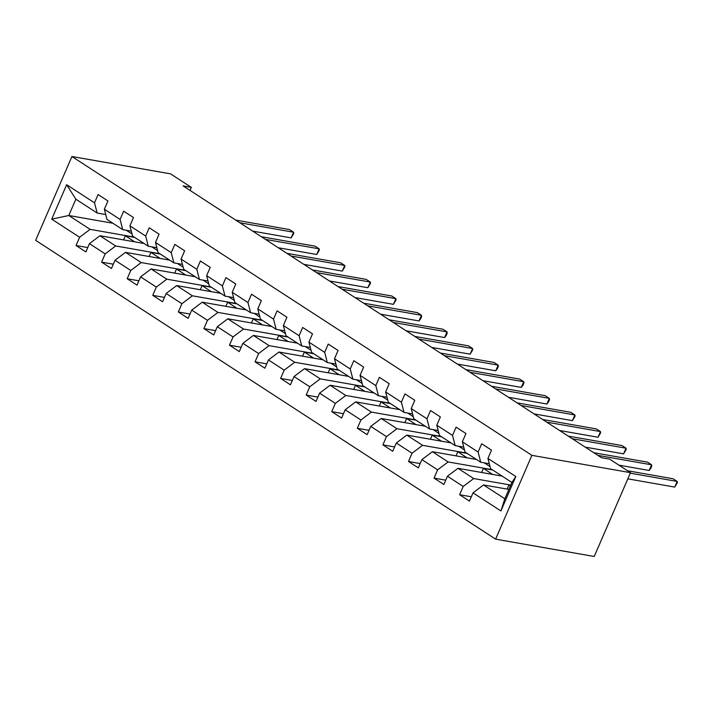 <?xml version="1.0" encoding="UTF-8"?>
<svg xmlns="http://www.w3.org/2000/svg" width="713" height="713" viewBox="0 0 713 713"><rect width="100%" height="100%" fill="white"/><g stroke="black" fill="none" stroke-linecap="round" stroke-linejoin="round"><path stroke-width="1.07" d="M531.898 455.34L630.506 472.674L594.232 556.488L495.624 539.153L35.65 240.326L71.924 156.512L531.898 455.34L495.624 539.153M508.904 489.403L483.53 484.938L504.84 498.788L511.898 482.478L490.589 468.628L487.933 458.414L491.515 450.144L481.676 443.753L478.102 452.024L462.363 441.802L465.937 433.531L456.106 427.14L452.523 435.411L436.793 425.189L440.367 416.918L430.527 410.528L426.953 418.798L411.214 408.576L414.797 400.305L404.957 393.915L401.383 402.185L385.644 391.963L389.218 383.692L379.387 377.302L375.804 385.573L360.074 375.35L363.648 367.079L353.817 360.689L350.235 368.96L334.495 358.728L338.078 350.466L328.238 344.076L324.665 352.347L308.925 342.115L312.508 333.853L302.668 327.463L299.095 335.725L283.355 325.502L286.929 317.24L277.099 310.85L273.516 319.112L257.785 308.889L261.359 300.628L251.529 294.237L247.946 302.499L232.206 292.277L235.789 284.015L225.95 277.624L222.376 285.886L206.636 275.664L210.219 267.393L200.38 261.003L196.797 269.273L181.066 259.051L184.64 250.78L174.81 244.39L171.227 252.66L155.496 242.438L159.07 234.167L149.231 227.777L145.657 236.048L129.918 225.825L133.5 217.554L123.661 211.164L120.087 219.435L104.348 209.212L107.921 200.941L98.091 194.551L94.508 202.822L66.648 184.72L51.746 219.149L68.796 215.504L90.105 229.345L134.204 237.099M487.933 458.414L515.802 476.516L500.9 510.954L473.031 492.843L469.457 501.114L459.618 494.724L471.329 496.783M51.746 219.149L79.615 237.251L76.033 245.522L85.872 251.912L89.446 243.641L105.185 253.864L101.602 262.134L111.442 268.525L115.016 260.254L130.755 270.477L127.181 278.747L137.012 285.138L140.595 276.867L156.325 287.089L152.751 295.36L162.591 301.751L166.165 293.48L181.904 303.711L178.321 311.973L188.161 318.363L191.735 310.093L207.474 320.324L203.9 328.586L213.731 334.976L217.313 326.714L233.044 336.937L229.47 345.199L239.301 351.589L242.883 343.327L258.623 353.55L255.04 361.812L264.88 368.202L268.453 359.94L284.193 370.163L280.61 378.425L290.449 384.815L294.023 376.553L309.763 386.776L306.189 395.047L316.019 401.428L319.602 393.166L335.333 403.389L331.759 411.659L341.589 418.05L345.172 409.779L360.912 420.002L357.329 428.272L367.168 434.663L370.742 426.392L386.482 436.614L382.899 444.885L392.738 451.276L396.312 443.005L412.052 453.227L408.478 461.498L418.308 467.888L421.891 459.618L437.622 469.84L434.048 478.111L443.887 484.501L447.461 476.231L463.2 486.453L459.618 494.724M190.032 190.407L191.342 187.367L183.125 185.924L601.469 457.701L609.686 459.145L630.506 472.674M462.363 441.802L465.01 452.015L480.749 462.238L489.314 463.744M510.775 485.072L473.69 478.548L457.96 468.325L502.05 476.079M480.749 462.238L478.102 452.024M463.2 486.453L473.69 478.548M447.461 476.231L457.96 468.325M436.793 425.189L439.44 435.402L455.179 445.625L463.744 447.131M492.211 469.689L448.12 461.935L432.381 451.712L476.48 459.466M484.314 462.871L490.063 466.596M455.179 445.625L452.523 435.411M437.622 469.84L448.12 461.935M421.891 459.618L432.381 451.712M411.214 408.576L413.87 418.789L429.609 429.012L438.174 430.518M466.641 453.076L422.551 445.322L406.811 435.099L450.901 442.853M458.744 446.258L464.484 449.983M429.609 429.012L426.953 418.798M412.052 453.227L422.551 445.322M396.312 443.005L406.811 435.099M385.644 391.963L388.3 402.177L404.03 412.399L412.604 413.905M441.071 436.463L396.972 428.709L381.241 418.486L425.331 426.24M433.174 429.636L438.914 433.37M404.03 412.399L401.383 402.185M386.482 436.614L396.972 428.709M370.742 426.392L381.241 418.486M360.074 375.35L362.721 385.564L378.46 395.786L387.025 397.293M415.501 419.85L371.402 412.096L355.662 401.874L399.761 409.627M407.595 413.023L413.344 416.757M378.46 395.786L375.804 385.573M360.912 420.002L371.402 412.096M345.172 409.779L355.662 401.874M334.495 358.728L337.151 368.951L352.89 379.173L361.455 380.68M389.922 403.237L345.832 395.483L330.092 385.261L374.191 393.006M382.025 396.41L387.765 400.145M352.89 379.173L350.235 368.96M335.333 403.389L345.832 395.483M319.602 393.166L330.092 385.261M308.925 342.115L311.581 352.338L327.32 362.56L335.885 364.067M364.352 386.624L320.262 378.87L304.522 368.648L348.612 376.393M356.455 379.797L362.195 383.532M327.32 362.56L324.665 352.347M309.763 386.776L320.262 378.87M294.023 376.553L304.522 368.648M283.355 325.502L286.011 335.725L301.742 345.948L310.315 347.454M338.782 370.002L294.683 362.257L278.952 352.035L323.042 359.78M330.885 363.184L336.625 366.919M301.742 345.948L299.095 335.725M284.193 370.163L294.683 362.257M268.453 359.94L278.952 352.035M257.785 308.889L260.432 319.112L276.172 329.335L284.737 330.841M313.203 353.39L269.113 345.645L253.373 335.422L297.473 343.167M305.307 346.571L311.055 350.306M276.172 329.335L273.516 319.112M258.623 353.55L269.113 345.645M242.883 343.327L253.373 335.422M232.206 292.277L234.862 302.499L250.602 312.722L259.167 314.228M287.633 336.777L243.543 329.032L227.803 318.809L271.894 326.554M279.737 329.959L285.476 333.693M250.602 312.722L247.946 302.499M233.044 336.937L243.543 329.032M217.313 326.714L227.803 318.809M206.636 275.664L209.292 285.877L225.023 296.109L233.597 297.615M262.063 320.164L217.973 312.419L202.234 302.187L246.324 309.941M254.167 313.346L259.906 317.08M225.023 296.109L222.376 285.886M207.474 320.324L217.973 312.419M191.735 310.093L202.234 302.187M181.066 259.051L183.713 269.264L199.453 279.496L208.018 281.002M236.493 303.551L192.394 295.806L176.664 285.574L220.754 293.328M228.597 296.733L234.336 300.458M199.453 279.496L196.797 269.273M181.904 303.711L192.394 295.806M166.165 293.48L176.664 285.574M155.496 242.438L158.143 252.652L173.883 262.874L182.448 264.38M210.914 286.938L166.824 279.184L151.085 268.961L195.184 276.715M203.018 280.12L208.757 283.845M173.883 262.874L171.227 252.66M156.325 287.089L166.824 279.184M140.595 276.867L151.085 268.961M129.918 225.825L132.573 236.039L148.313 246.261L156.878 247.767M185.344 270.325L141.254 262.571L125.515 252.349L169.605 260.102M177.448 263.507L183.188 267.232M148.313 246.261L145.657 236.048M130.755 270.477L141.254 262.571M115.016 260.254L125.515 252.349M104.348 209.212L107.003 219.426L122.734 229.648L131.308 231.155M159.774 253.712L115.675 245.958L99.945 235.736L144.035 243.489M151.878 246.894L157.618 250.619M122.734 229.648L120.087 219.435M105.185 253.864L115.675 245.958M89.446 243.641L99.945 235.736M66.648 184.72L75.854 199.194L97.164 213.035L105.729 214.542M126.299 230.281L132.048 234.007M112.886 223.258L68.796 215.504L75.854 199.194M97.164 213.035L94.508 202.822M79.615 237.251L90.105 229.345M191.342 187.367L170.523 173.847L71.924 156.512M500.9 510.954L504.84 498.788M511.898 482.478L515.802 476.516M473.031 492.843L483.53 484.938M76.033 245.522L87.744 247.58M123.563 239.889L125.345 235.789L134.712 237.429M125.345 235.789L134.668 241.841M149.142 256.502L150.915 252.402L160.291 254.042M150.915 252.402L160.238 258.454M101.602 262.134L113.314 264.193M174.712 273.115L176.485 269.015L185.861 270.664M176.485 269.015L185.808 275.066M127.181 278.747L138.892 280.806M200.282 289.728L202.055 285.628L211.431 287.277M202.055 285.628L211.378 291.679M152.751 295.36L164.462 297.419M225.852 306.34L227.634 302.241L237.001 303.89M227.634 302.241L236.957 308.292M178.321 311.973L190.032 314.032M251.431 322.953L253.204 318.854L262.58 320.502M253.204 318.854L262.527 324.905M203.9 328.586L215.602 330.645M277 339.575L278.774 335.466L288.15 337.115M278.774 335.466L288.097 341.518M229.47 345.199L241.181 347.258M302.57 356.188L304.353 352.079L313.72 353.728M304.353 352.079L313.667 358.131M255.04 361.812L266.751 363.871M328.149 372.801L329.923 368.692L339.29 370.341M329.923 368.692L339.245 374.753M280.61 378.425L292.321 380.484M353.719 389.414L355.493 385.305L364.869 386.954M355.493 385.305L364.815 391.366M306.189 395.047L317.891 397.105M379.289 406.027L381.063 401.918L390.439 403.567M381.063 401.918L390.385 407.979M331.759 411.659L343.47 413.718M404.859 422.64L406.642 418.531L416.009 420.18M406.642 418.531L415.964 424.591M357.329 428.272L369.04 430.331M430.438 439.253L432.212 435.144L441.588 436.793M432.212 435.144L441.534 441.204M382.899 444.885L394.61 446.944M456.008 455.865L457.782 451.757L467.158 453.406M457.782 451.757L467.104 457.817M408.478 461.498L420.189 463.557M481.578 472.478L483.361 468.379L492.728 470.019M483.361 468.379L492.674 474.43M434.048 478.111L445.759 480.17M507.148 489.091L508.93 484.992L510.677 485.295M508.93 484.992L510.392 485.945M252.705 231.128L291.145 237.884L293.596 232.224L239.844 222.777M291.145 237.884L293.765 233.499L293.596 232.224L289.496 229.559L235.745 220.112M278.275 247.741L316.715 254.496L319.166 248.837L265.414 239.39M316.715 254.496L319.335 250.111L319.166 248.837L315.066 246.172L261.323 236.725M303.854 264.354L342.285 271.109L344.736 265.45L290.993 256.003M342.285 271.109L344.905 266.724L344.736 265.45L340.636 262.785L286.893 253.338M329.424 280.967L367.855 287.722L370.305 282.063L316.563 272.616M367.855 287.722L370.484 283.337L370.305 282.063L366.215 279.398L312.463 269.951M354.994 297.579L393.433 304.335L395.884 298.676L342.133 289.228M393.433 304.335L396.054 299.95L395.884 298.676L391.785 296.011L338.033 286.564M380.564 314.192L419.003 320.948L421.454 315.289L367.712 305.841M419.003 320.948L420.643 318.827L421.624 316.563L421.454 315.289L417.355 312.624L363.612 303.177M406.143 330.805L444.573 337.561L447.024 331.901L393.282 322.454M444.573 337.561L446.222 335.44L447.203 333.176L447.024 331.901L442.925 329.237L389.182 319.789M431.713 347.418L470.152 354.183L472.603 348.514L418.852 339.067M470.152 354.183L472.772 349.789L472.603 348.514L468.503 345.85L414.752 336.402M457.283 364.04L495.722 370.796L498.173 365.127L444.422 355.68M495.722 370.796L497.362 368.674L498.342 366.402L498.173 365.127L494.073 362.462L440.331 353.015M482.861 380.653L521.292 387.409L523.743 381.74L470.001 372.293M521.292 387.409L522.932 385.287L523.912 383.015L523.743 381.74L519.643 379.084L465.901 369.628M508.431 397.266L546.862 404.021L549.313 398.353L495.571 388.906M546.862 404.021L548.511 401.9L549.491 399.628L549.313 398.353L545.222 395.697L491.471 386.25M534.001 413.879L572.441 420.634L574.892 414.966L521.141 405.519M572.441 420.634L575.061 416.249L574.892 414.966L570.792 412.31L517.041 402.863M559.571 430.492L598.011 437.247L600.462 431.579L546.711 422.132M598.011 437.247L600.631 432.862L600.462 431.579L596.362 428.923L542.62 419.476M585.15 447.104L623.581 453.86L626.032 448.201L572.289 438.745M623.581 453.86L626.201 449.475L626.032 448.201L621.932 445.536L568.19 436.089M618.937 465.161L649.151 470.473L651.602 464.814L597.859 455.366M649.151 470.473L650.8 468.352L651.78 466.088L651.602 464.814L647.511 462.149L593.76 452.702M627.832 478.842L674.73 487.086L677.181 481.427L630.283 473.182M674.73 487.086L677.35 482.701L677.181 481.427L673.081 478.762L627.547 470.758"/></g></svg>
